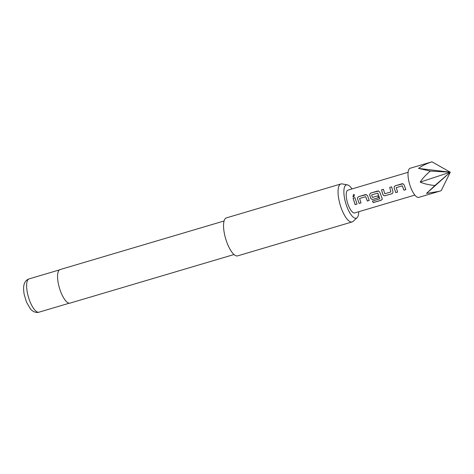 <?xml version="1.0" encoding="UTF-8"?>
<svg xmlns="http://www.w3.org/2000/svg" width="474" height="474" viewBox="0 0 474 474"><rect width="100%" height="100%" fill="white"/><g stroke="black" fill="none" stroke-linecap="round" stroke-linejoin="round"><path stroke-width="0.71" d="M353.486 194.577L354.445 194.731L353.811 196.917L352.94 196.799L353.486 194.577L354.481 194.767M409.909 168.359A15.186 5.09 73.5 0 0 409.773 184.7A15.186 5.09 73.5 0 0 418.832 197.356L439.232 191.312L426.505 193.428L434.901 185.518C428.934 184.919 424.04 183.782 420.213 182.099C422.399 178.627 425.759 174.953 430.291 171.078L418.524 168.418C421.83 165.888 426.316 163.69 431.974 161.824L410.206 168.24A15.186 5.09 73.5 0 0 409.909 168.359M434.901 185.518L450.3 172.198L441.193 190.702L439.232 191.312M351.992 188.93A17.342 5.812 73.5 0 0 347.377 184.86A17.342 5.812 73.5 0 0 346.044 185.038A17.342 5.812 73.5 0 0 346.05 204.211A17.342 5.812 73.5 0 0 356.572 218.022A17.342 5.812 73.5 0 0 357.094 217.655A17.342 5.812 73.5 0 0 358.747 211.718M357.094 217.655L353.142 221.358A19.807 6.642 -106.5 0 1 352.549 221.779A19.807 6.642 -106.5 0 1 352.164 221.933A19.807 6.642 -106.5 0 1 340.35 205.42A19.807 6.642 -106.5 0 1 340.528 184.108A19.807 6.642 -106.5 0 1 340.913 183.953A19.807 6.642 -106.5 0 1 342.044 183.906L347.377 184.86M224.084 220.979L60.097 269.57A17.497 5.866 73.5 0 0 59.754 269.706A17.497 5.866 73.5 0 0 59.6 288.53A17.497 5.866 73.5 0 0 70.034 303.117L234.026 254.526M340.913 183.953L226.412 217.88A19.807 6.642 73.5 0 0 226.027 218.034A19.807 6.642 73.5 0 0 225.849 239.346A19.807 6.642 73.5 0 0 237.67 255.859L352.164 221.933M394.178 188.095C394.007 186.94 394.439 186.14 395.47 185.701L403.072 183.799L404.251 185.109L405.833 189.63L403.955 190.187L402.29 185.838L396.217 187.633L397.639 192.059L395.76 192.61L394.22 188.089C394.042 186.94 394.475 186.146 395.523 185.719L395.47 185.701M385.303 195.709C384.195 195.916 383.377 195.507 382.856 194.482L381.511 189.843L383.389 189.286L384.811 193.759L390.884 191.958L389.711 187.414L391.589 186.857L392.934 191.496L392.869 192.959L391.88 193.759L385.332 195.649C384.218 195.863 383.407 195.46 382.891 194.447L382.856 194.482M390.884 191.958L389.711 187.414M379.834 198.849L377.665 193.131L371.592 194.933L372.392 197.439L377.737 195.857L378.477 197.729L373.091 199.323C371.983 199.536 371.166 199.127 370.644 198.096L369.761 195.329C369.59 194.174 370.016 193.38 371.053 192.942L378.661 191.034L379.84 192.343L382.097 198.304L382.216 199.311L381.149 200.283L373.263 202.623L372.398 201.053L379.834 198.849L377.831 193.226M357.55 198.944C357.378 197.794 357.811 196.994 358.842 196.556L366.449 194.654L367.628 195.963L369.21 200.472L367.332 201.029L365.661 196.686L359.588 198.488L361.01 202.908L359.138 203.464L357.592 198.938C357.42 197.794 357.852 197 358.895 196.574L358.842 196.556M353.083 198.262L354.961 197.705L357.011 204.093L355.133 204.649L353.083 198.262L355.014 197.723M408.102 172.305L347.934 190.133A11.886 3.988 73.5 0 0 347.703 190.228A11.886 3.988 73.5 0 0 347.596 203.014A11.886 3.988 73.5 0 0 354.682 212.921L414.857 195.092M430.291 171.078L450.3 172.198L420.213 182.099M431.974 161.824L450.3 172.198L418.524 168.418M450.3 172.198L426.505 193.428M357.035 204.039L355.133 204.649M355.156 204.596L353.136 198.28M352.964 196.817L353.545 194.63M361.04 202.848L359.138 203.464M359.162 203.411L357.592 198.938M369.24 200.419L367.362 200.976L365.661 196.686M358.895 196.574L365.418 194.607M365.466 194.624L366.479 194.66M382.222 199.258L381.161 200.2L373.269 202.534L372.422 200.982M378.507 197.676L373.121 199.27C372.013 199.483 371.195 199.08 370.68 198.061L369.803 195.324C369.625 194.174 370.058 193.386 371.101 192.954L377.63 190.992M377.677 191.01L378.685 191.04M392.887 192.936L391.88 193.759M391.909 193.7L385.332 195.649M389.764 187.426L391.643 186.869M382.891 194.447L381.511 189.843M381.558 189.855L383.436 189.304M397.668 192.006L395.76 192.61M395.79 192.551L394.22 188.089M405.863 189.57L403.984 190.127L402.29 185.838M395.523 185.719L402.047 183.758M402.094 183.77L403.101 183.805M28.784 279.02A17.36 5.824 73.5 0 0 28.63 297.702A17.36 5.824 73.5 0 0 38.986 312.176C35.384 313.45 31.231 310.304 30.265 308.692L26.431 301.95L24.18 294.372C23.048 287.902 23.878 284.85 24.316 283.778C25.063 281.698 26.283 280.217 27.99 279.334L29.121 278.884A17.36 5.824 73.5 0 0 28.784 279.02M38.986 312.176L69.311 303.194M29.121 278.884L59.446 269.902"/></g></svg>
